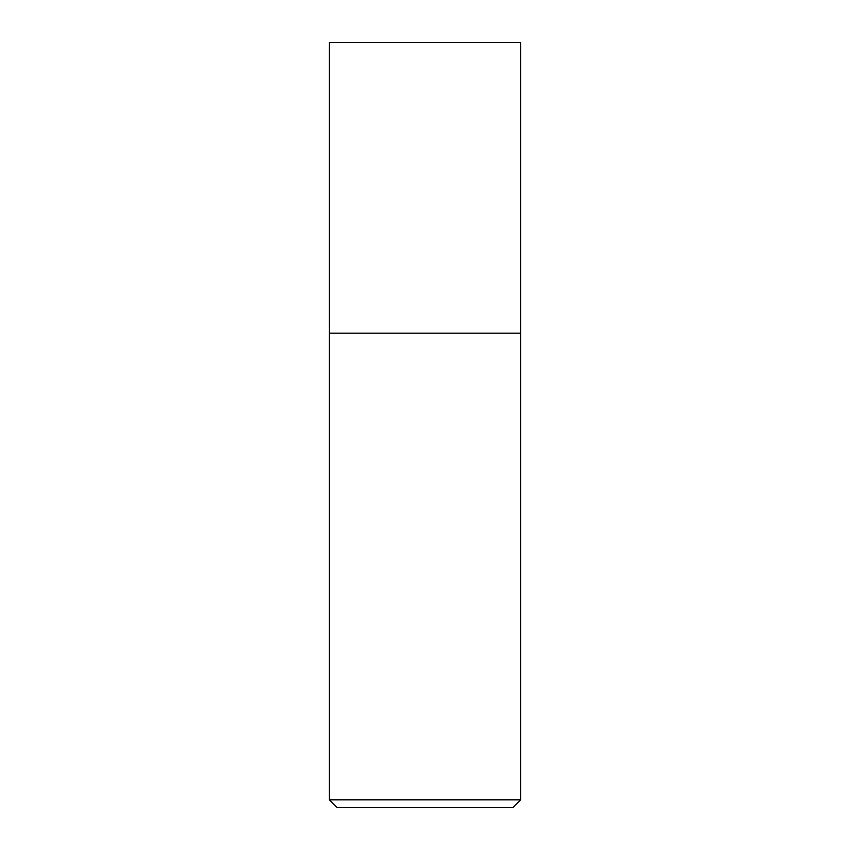 <?xml version="1.0" encoding="UTF-8"?>
<svg xmlns="http://www.w3.org/2000/svg" width="850" height="850" viewBox="0 0 850 850"><rect width="100%" height="100%" fill="white"/><g stroke="black" fill="none" stroke-linecap="round" stroke-linejoin="round"><path stroke-width="1.27" d="M520.625 799.85L520.625 42.5L329.375 42.5L329.375 799.85L337.025 807.5L512.975 807.5L520.625 799.85L329.375 799.85M329.375 333.2L520.625 333.2L329.375 333.2"/></g></svg>
